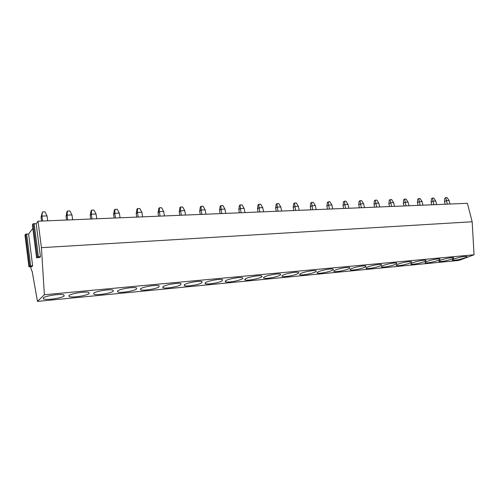 <?xml version="1.0" encoding="UTF-8"?>
<svg xmlns="http://www.w3.org/2000/svg" width="499" height="499" viewBox="0 0 499 499"><rect width="100%" height="100%" fill="white"/><g stroke="black" fill="none" stroke-linecap="round" stroke-linejoin="round"><path stroke-width="0.75" d="M30.819 266.747L30.982 268.05C31.25 269.928 31.618 270.92 32.098 271.032L37.475 301.39L458.912 260.441L474.05 254.771L472.166 221.762L467.382 203.311L38.011 221.213L36.178 223.714L40.431 256.692L39.77 257.465L36.57 257.765L37.369 256.81L40.431 256.692M32.373 224.899L33.134 223.745L36.178 223.714M32.809 228.317L28.624 234.043L32.635 265.842L32.03 266.553L28.936 266.853L29.672 265.979L32.635 265.842M24.969 235.16L25.674 234.1L28.624 234.043M472.166 221.762L41.436 247.672L38.011 221.213M474.05 254.771L44.374 294.734L41.436 247.672M37.475 301.39L44.374 294.734M64.146 295.976L63.866 294.903C61.021 293.493 45.029 295.851 43.276 297.959L43.625 298.982C46.625 300.367 62.163 298.071 64.146 295.976M89.096 293.599L88.928 292.501C86.252 291.142 70.945 293.443 68.956 295.514L69.199 296.568C72.018 297.897 86.901 295.658 89.096 293.599M113.186 291.304L113.13 290.175C110.61 288.877 95.933 291.117 93.743 293.156L93.874 294.242C96.525 295.514 110.797 293.331 113.186 291.304M136.458 289.089L136.514 287.935C134.144 286.688 120.053 288.877 117.67 290.88L117.689 291.99C120.184 293.212 133.888 291.079 136.458 289.089M158.944 286.95L159.119 285.771C156.886 284.573 143.338 286.713 140.787 288.678L140.699 289.813C143.038 290.986 156.224 288.909 158.944 286.95M180.7 284.879L180.981 283.682C178.885 282.528 165.836 284.617 163.136 286.551L162.936 287.711C165.138 288.834 177.837 286.806 180.7 284.879M201.746 282.877L202.145 281.654C200.168 280.55 187.593 282.596 184.749 284.492L184.437 285.671C186.514 286.757 198.758 284.767 201.746 282.877M222.124 280.937L222.635 279.702C220.77 278.635 208.632 280.631 205.669 282.503L205.245 283.7C207.197 284.742 219.03 282.796 222.124 280.937M241.865 279.06C242.882 278.511 243.088 278.093 242.489 277.806C240.73 276.783 228.997 278.735 225.922 280.575L225.386 281.792C227.232 282.79 238.665 280.887 241.865 279.06M260.996 277.238C262.075 276.677 262.318 276.253 261.732 275.966C260.066 274.986 248.714 276.901 245.545 278.71L244.903 279.939C246.643 280.9 257.709 279.041 260.996 277.238M279.546 275.473C280.681 274.899 280.962 274.475 280.388 274.188C278.822 273.24 267.82 275.117 264.564 276.895C263.491 277.456 263.241 277.868 263.815 278.143C265.456 279.072 276.178 277.244 279.546 275.473M297.541 273.758C298.733 273.178 299.051 272.747 298.489 272.466C297.005 271.55 286.345 273.39 283.008 275.142C281.879 275.71 281.592 276.128 282.153 276.402C283.7 277.294 294.104 275.504 297.541 273.758M315.006 272.098C316.254 271.506 316.603 271.076 316.06 270.789C314.657 269.915 304.303 271.718 300.903 273.44C299.718 274.013 299.394 274.438 299.943 274.712C301.408 275.567 311.507 273.814 315.006 272.098M331.966 270.483C333.263 269.884 333.644 269.448 333.114 269.167C331.791 268.319 321.736 270.09 318.268 271.787C317.027 272.373 316.678 272.797 317.208 273.065C318.593 273.895 328.404 272.173 331.966 270.483M348.439 268.917C349.787 268.312 350.204 267.869 349.687 267.589C348.433 266.778 338.653 268.512 335.135 270.184C333.843 270.776 333.457 271.207 333.968 271.475C335.284 272.267 344.828 270.577 348.439 268.917M364.445 267.395C365.842 266.778 366.291 266.335 365.792 266.061C364.601 265.275 355.082 266.977 351.514 268.624C350.173 269.223 349.755 269.653 350.254 269.922C351.496 270.689 360.789 269.03 364.445 267.395M380.007 265.911C381.448 265.293 381.928 264.844 381.442 264.57C380.319 263.815 371.044 265.487 367.432 267.108C366.048 267.714 365.592 268.15 366.085 268.412C367.258 269.154 376.315 267.526 380.007 265.911M395.139 264.47C396.63 263.846 397.142 263.397 396.668 263.129C395.601 262.393 386.563 264.04 382.914 265.636C381.479 266.248 380.999 266.684 381.467 266.946C382.583 267.664 391.416 266.061 395.139 264.47M409.86 263.067C411.394 262.443 411.937 261.987 411.482 261.719C410.471 261.014 401.651 262.63 397.965 264.202C396.487 264.819 395.975 265.262 396.437 265.518C397.497 266.21 406.111 264.638 409.86 263.067M424.194 261.707C425.772 261.071 426.339 260.621 425.897 260.353C424.936 259.667 416.328 261.258 412.617 262.805C411.095 263.435 410.552 263.871 410.995 264.127C412.006 264.801 420.42 263.247 424.194 261.707M438.147 260.378C439.762 259.736 440.361 259.287 439.931 259.018C439.02 258.357 430.606 259.923 426.876 261.451C425.31 262.081 424.743 262.524 425.173 262.773C426.127 263.422 434.348 261.9 438.147 260.378M451.732 259.087C453.391 258.438 454.015 257.989 453.603 257.727C452.736 257.085 444.509 258.625 440.754 260.129C439.151 260.765 438.559 261.208 438.977 261.457C441.777 261.732 446.031 260.94 451.732 259.087M464.974 257.827C466.671 257.178 467.32 256.723 466.921 256.461C464.182 256.205 459.966 256.997 454.277 258.844C452.637 259.48 452.013 259.923 452.418 260.172C455.119 260.434 459.305 259.648 464.974 257.827M41.536 221.063L41.043 217.314L41.941 216.092L47.037 215.899L47.686 220.808M47.037 215.899L44.954 211.838L42.409 211.925L41.043 217.314M42.409 211.925L41.941 216.092L42.583 221.02M66.579 220.022L66.068 216.341L67.059 215.131L67.44 211.04L66.947 211.651L66.068 216.341M67.733 219.972L67.059 215.131L71.981 214.944L69.897 210.952L67.44 211.04M71.981 214.944L72.654 219.766M90.768 219.011L90.244 215.393L91.317 214.202L91.616 210.185L91.08 210.79L90.244 215.393M92.016 218.961L91.317 214.202L96.07 214.021L93.987 210.104L91.616 210.185M96.07 214.021L96.769 218.762M114.146 218.038L113.604 214.483L114.764 213.304L114.976 209.362L114.402 209.954L113.604 214.483M115.475 217.982L114.764 213.304L119.355 213.129L117.271 209.281L114.976 209.362M119.355 213.129L120.072 217.789M136.751 217.096L136.196 213.597L137.425 212.437L137.568 208.557L136.951 209.15L136.196 213.597M138.161 217.034L137.425 212.437L141.872 212.268L139.789 208.482L137.568 208.557M141.872 212.268L142.608 216.847M158.62 216.179L158.052 212.742L159.349 211.601L159.424 207.79L158.776 208.364L158.052 212.742M160.104 216.117L159.349 211.601L163.653 211.439L161.57 207.709L159.424 207.79M163.653 211.439L164.408 215.942M179.79 215.3L179.21 211.919L180.576 210.79L180.582 207.041L179.902 207.609L179.21 211.919M181.343 215.237L180.576 210.79L184.736 210.628L182.659 206.966L180.582 207.041M184.736 210.628L185.509 215.063M200.292 214.445L199.7 211.114L201.128 210.004L201.072 206.312L200.361 206.879L199.7 211.114M201.908 214.377L201.128 210.004L205.158 209.848L203.087 206.243L201.072 206.312M205.158 209.848L205.944 214.208M220.165 213.616L219.56 210.341L221.038 209.243L220.932 205.613L220.19 206.168L219.56 210.341M221.837 213.547L221.038 209.243L224.949 209.093L222.885 205.544L220.932 205.613M224.949 209.093L225.748 213.385M239.426 212.811L238.809 209.586L240.343 208.501L240.181 204.933L239.414 205.482L238.809 209.586M241.154 212.742L240.343 208.501L244.136 208.357L242.071 204.864L240.181 204.933M244.136 208.357L244.947 212.58M258.108 212.031L257.484 208.856L259.062 207.784L258.85 204.272L258.064 204.815L257.484 208.856M259.885 211.963L259.062 207.784L262.742 207.646L260.69 204.203L258.85 204.272M262.742 207.646L263.566 211.807M276.234 211.277L275.604 208.152L277.232 207.091L276.97 203.629L276.159 204.166L275.604 208.152M278.062 211.202L277.232 207.091L280.8 206.954L278.754 203.567L276.97 203.629M280.8 206.954L281.629 211.052M293.836 210.547L293.2 207.465L294.865 206.418L294.56 203.006L293.73 203.536L293.2 207.465M295.707 210.466L294.865 206.418L298.333 206.287L296.294 202.943L294.56 203.006M298.333 206.287L299.169 210.322M310.933 209.829L310.291 206.792L311.994 205.763L311.644 202.401L310.796 202.925L310.291 206.792M312.836 209.755L311.994 205.763L315.356 205.632L313.328 202.344L311.644 202.401M315.356 205.632L316.204 209.611M327.544 209.137L326.889 206.143L328.629 205.126L328.242 201.814L327.375 202.332L326.889 206.143M329.483 209.056L328.629 205.126L331.904 205.002L329.876 201.758L328.242 201.814M331.904 205.002L332.758 208.919M343.686 208.463L343.031 205.513L344.803 204.509L344.379 201.247L343.493 201.752L343.031 205.513M345.664 208.382L344.803 204.509L347.984 204.384L345.969 201.191L344.379 201.247M347.984 204.384L348.845 208.251M359.386 207.809L358.725 204.902L360.528 203.904L360.072 200.692L359.174 201.191L358.725 204.902M361.395 207.727L360.528 203.904L363.621 203.785L361.613 200.635L360.072 200.692M363.621 203.785L364.488 207.596M374.662 207.172L373.994 204.303L375.822 203.318L375.335 200.149L374.418 200.648L373.994 204.303M376.695 207.091L375.822 203.318L378.835 203.205L376.839 200.099L375.335 200.149M378.835 203.205L379.708 206.966M389.519 206.555L388.852 203.723L390.711 202.75L390.187 199.625L389.264 200.118L388.852 203.723M391.584 206.467L390.711 202.75L393.636 202.638L391.653 199.575L390.187 199.625M393.636 202.638L394.516 206.349M403.99 205.95L403.323 203.162L405.2 202.195L404.645 199.113L403.71 199.6L403.323 203.162M406.08 205.862L405.2 202.195L408.051 202.089L406.074 199.064L404.645 199.113M408.051 202.089L408.931 205.744M418.081 205.363L417.407 202.606L419.31 201.658L418.73 198.614L417.782 199.095L417.407 202.606M420.195 205.276L419.31 201.658L422.085 201.552L420.121 198.565L418.73 198.614M422.085 201.552L422.971 205.158M431.81 204.79L431.136 202.07L433.051 201.128L432.452 198.128L431.492 198.602L431.136 202.07M433.943 204.702L433.051 201.128L435.758 201.028L433.799 198.084L432.452 198.128M435.758 201.028L436.65 204.59M445.189 204.234L444.509 201.552L446.449 200.617L445.819 197.654L444.852 198.128L444.509 201.552M447.341 204.147L446.449 200.617L449.088 200.517L447.135 197.61L445.819 197.654M449.088 200.517L449.979 204.035M32.36 224.818L36.57 257.765M33.134 223.745L37.369 256.81M34.138 223.54L38.379 256.605M24.962 235.091L28.936 266.853M25.674 234.1L29.672 265.979M26.64 233.9L30.645 265.774M43.469 297.797L43.625 298.982M69.049 295.445L69.199 296.568M93.718 293.175L93.874 294.242M117.539 290.979L117.689 291.99M140.55 288.859L140.699 289.813M162.786 286.806L162.936 287.711M184.293 284.823L184.437 285.671M205.101 282.902L205.245 283.7M225.255 281.043L225.386 281.792M244.772 279.234L244.903 279.939M263.684 277.481L263.815 278.143M282.029 275.779L282.153 276.402M299.818 274.126L299.943 274.712M317.09 272.523L317.208 273.065M333.862 270.957L333.968 271.475M365.979 267.963L366.085 268.412M381.373 266.522L381.467 266.946M396.343 265.125L396.437 265.518M410.908 263.759L410.995 264.127M425.086 262.43L425.173 262.773M438.895 261.133L438.977 261.457"/></g></svg>
